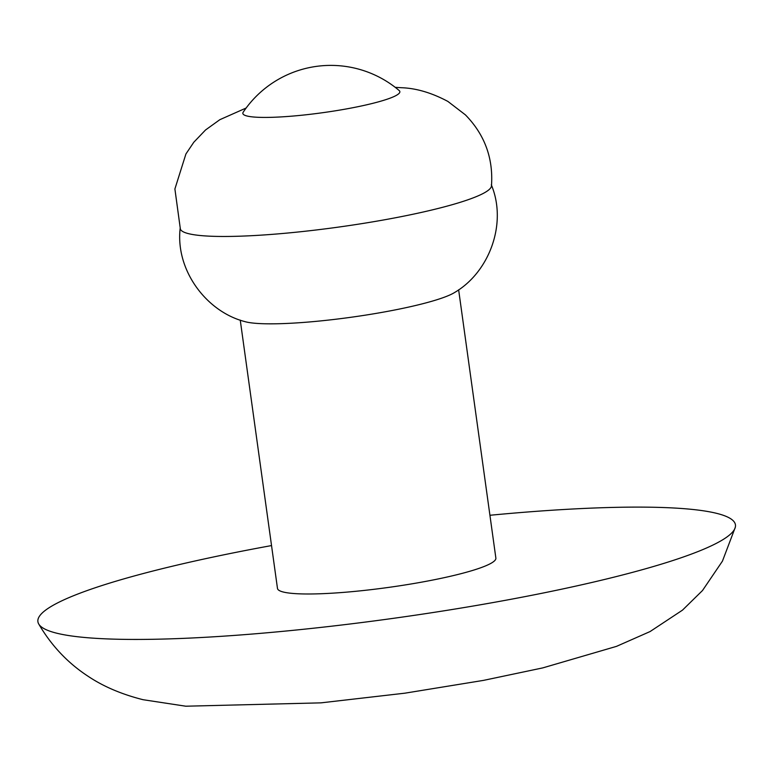 <?xml version="1.0" encoding="UTF-8"?>
<svg xmlns="http://www.w3.org/2000/svg" width="774" height="774" viewBox="0 0 774 774"><rect width="100%" height="100%" fill="white"/><g stroke="black" fill="none" stroke-linecap="round" stroke-linejoin="round"><path stroke-width="1.16" d="M271.539 545.573A352.112 45.55 -7.9 0 0 38.7 623.95A352.112 45.55 -7.9 0 0 88.971 637.844A352.112 45.55 -7.9 0 0 475.381 605.645A352.112 45.55 -7.9 0 0 735.3 527.288A352.112 45.55 -7.9 0 0 684.38 508.702A352.112 45.55 -7.9 0 0 489.923 515.271M240.25 320.107L277.479 588.424A110.237 14.261 -7.9 0 0 293.472 593.494A110.237 14.261 -7.9 0 0 417.176 582.938A110.237 14.261 -7.9 0 0 495.873 558.122L458.634 289.805M180.216 227.924C175.118 269.816 206.136 311.487 244.584 321.529A110.237 14.261 -7.9 0 0 255.981 323.339A110.237 14.261 -7.9 0 0 365.115 315.192A110.237 14.261 -7.9 0 0 454.851 292.349C489.12 272.225 507.609 223.676 491.306 184.754M246.142 108.021L219.835 119.689L205.536 129.984L193.8 142.242L185.924 153.958L174.895 188.972L180.381 229.143A157.103 20.327 -7.9 0 0 203.011 235.76A157.103 20.327 -7.9 0 0 377.044 221.112A157.103 20.327 -7.9 0 0 491.471 185.973C493.415 158.322 484.718 134.608 465.387 114.852L447.894 101.433C431.631 92.764 416.093 88.188 401.29 87.714L395.214 87.336M362.271 105.786A79.258 10.255 -7.9 0 0 399.181 90.548A105.438 105.438 0 0 0 243.2 112.191A79.258 10.255 -7.9 0 0 254.346 117.068A79.258 10.255 -7.9 0 0 362.271 105.786M735.3 527.288L722.442 561.131L702.502 590.523L682.494 610.135L650.063 631.565L616.491 646.367L542.738 667.904L483.537 680.375L404.918 693.175L320.9 702.86L185.75 706.207L143.074 699.706C121.508 694.268 103.029 686.364 87.636 675.973C67.58 662.786 51.268 645.448 38.7 623.95"/></g></svg>
